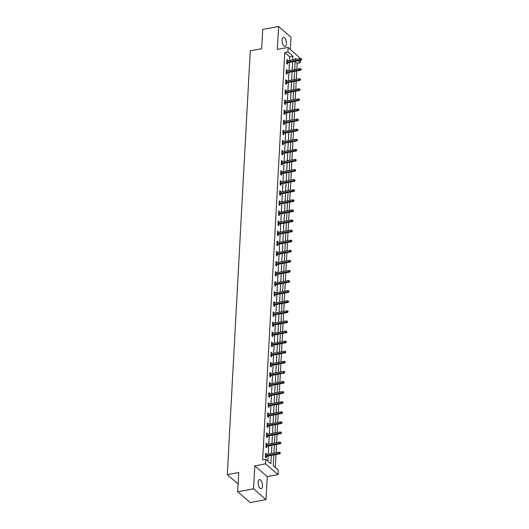 <?xml version="1.0" encoding="UTF-8"?>
<svg xmlns="http://www.w3.org/2000/svg" width="529" height="529" viewBox="0 0 529 529"><rect width="100%" height="100%" fill="white"/><g stroke="black" fill="none" stroke-linecap="round" stroke-linejoin="round"><path stroke-width="0.79" d="M262.477 486.039A4.602 2.03 79.4 0 0 259.481 479.644A4.602 2.03 79.4 0 0 258.172 482.309A4.602 2.03 79.4 0 0 261.167 488.697A4.602 2.03 79.4 0 0 262.477 486.039M286.434 43.728A4.602 2.03 79.4 0 0 283.432 37.341A4.602 2.03 79.4 0 0 282.122 39.999A4.602 2.03 79.4 0 0 285.124 46.387A4.602 2.03 79.4 0 0 286.434 43.728M273.824 454.927L273.242 465.705L278.287 470.076L278.042 474.606L265.591 463.834L265.842 459.304L270.888 463.669L271.331 455.39M267.244 476.616L254.799 465.844L253.556 488.816L237.686 491.778L250.131 502.55L266.001 499.588L267.244 476.616L278.042 474.606M290.388 49.342L291.043 37.222L278.598 26.45L277.355 49.422L288.146 47.405L300.571 58.534M300.479 60.28L300.346 62.706L298.065 60.729M296.855 69.154L297.172 63.295L300.346 62.706M275.285 467.477L275.986 454.523M276.085 452.712L276.528 444.426M276.627 442.621L277.077 434.335M277.176 432.53L277.626 424.245M277.725 422.433L278.175 414.147M278.267 412.342L278.717 404.057M278.816 402.245L279.266 393.96M279.365 392.154L279.815 383.869M279.907 382.057L280.357 373.772M280.456 371.966L280.906 363.681M281.005 361.869L281.454 353.584M281.547 351.778L281.997 343.493M282.096 341.688L282.546 333.402M282.645 331.59L283.094 323.305M283.187 321.5L283.637 313.214M283.736 311.402L284.185 303.117M284.285 301.312L284.734 293.026M284.827 291.214L285.276 282.929M285.376 281.124L285.825 272.838M285.924 271.027L286.374 262.741M286.467 260.936L286.916 252.65M287.016 250.839L287.465 242.553M287.564 240.748L288.014 232.462M288.107 230.657L288.556 222.372M288.655 220.56L289.105 212.274M289.204 210.469L289.654 202.184M289.747 200.372L290.196 192.087M290.295 190.281L290.745 181.996M290.844 180.184L291.294 171.899M291.386 170.093L291.836 161.808M291.935 159.996L292.385 151.711M292.484 149.905L292.934 141.62M293.026 139.815L293.476 131.529M293.575 129.717L294.025 121.432M294.124 119.627L294.574 111.341M294.666 109.529L295.116 101.244M295.215 99.439L295.665 91.153M295.764 89.341L296.214 81.056M296.306 79.251L296.756 70.965M253.556 488.816L266.001 499.588M237.686 491.778L238.731 472.496L227.305 474.632L250.257 50.83L261.683 48.694L262.728 29.412L278.598 26.45M227.305 474.632L238.11 483.982M297.172 63.295L295.129 61.529M289.575 60.524L289.773 56.894L284.728 52.53L262.662 459.893L265.842 459.304M267.886 461.07L268.157 455.985M268.256 454.173L268.706 445.887M268.805 444.082L269.254 435.797M269.347 433.985L269.797 425.7M269.896 423.894L270.345 415.609M270.445 413.804L270.894 405.518M270.987 403.706L271.437 395.421M271.536 393.616L271.985 385.33M272.085 383.518L272.534 375.233M272.627 373.428L273.076 365.142M273.176 363.33L273.625 355.045M273.724 353.24L274.174 344.954M274.267 343.142L274.716 334.857M274.816 333.052L275.265 324.766M275.364 322.961L275.814 314.676M275.907 312.864L276.356 304.578M276.455 302.773L276.905 294.488M277.004 292.676L277.454 284.39M277.553 282.585L277.996 274.3M278.095 272.488L278.545 264.202M278.644 262.397L279.094 254.112M279.193 252.3L279.636 244.014M279.735 242.209L280.185 233.924M280.284 232.119L280.734 223.833M280.833 222.021L281.276 213.736M281.375 211.931L281.825 203.645M281.924 201.833L282.374 193.548M282.473 191.743L282.916 183.457M283.015 181.645L283.465 173.36M283.564 171.555L284.013 163.269M284.113 161.457L284.556 153.172M284.655 151.367L285.105 143.081M285.204 141.269L285.653 132.984M285.753 131.179L286.196 122.893M286.295 121.088L286.744 112.803M286.844 110.991L287.293 102.705M287.392 100.9L287.836 92.615M287.935 90.803L288.384 82.517M288.484 80.712L288.933 72.427M289.032 70.615L289.475 62.329M287.71 60.875L287.743 60.28L286.897 59.552L286.692 63.434L287.531 64.161L287.611 62.68M287.161 70.965L287.194 70.377L286.354 69.649L286.143 73.531L286.983 74.258L287.062 72.777M286.612 81.063L286.645 80.468L285.805 79.74L285.594 83.622L286.44 84.349L286.52 82.868M286.07 91.153L286.103 90.565L285.257 89.837L285.052 93.719L285.891 94.446L285.971 92.959M285.521 101.244L285.554 100.655L284.714 99.928L284.503 103.81L285.343 104.537L285.422 103.056M284.972 111.341L285.005 110.753L284.166 110.025L283.954 113.907L284.794 114.634L284.88 113.146M284.43 121.432L284.463 120.843L283.617 120.116L283.412 123.998L284.252 124.725L284.331 123.244M283.881 131.529L283.914 130.941L283.075 130.207L282.863 134.095L283.703 134.822L283.782 133.334M283.332 141.62L283.365 141.031L282.526 140.304L282.314 144.186L283.154 144.913L283.24 143.432M282.79 151.717L282.823 151.122L281.977 150.395L281.772 154.276L282.612 155.01L282.691 153.522M282.241 161.808L282.274 161.219L281.435 160.492L281.223 164.374L282.063 165.101L282.142 163.62M281.692 171.905L281.726 171.31L280.886 170.583L280.674 174.464L281.514 175.192L281.6 173.71M281.15 181.996L281.183 181.407L280.337 180.68L280.132 184.561L280.972 185.289L281.051 183.801M280.601 192.087L280.635 191.498L279.795 190.771L279.583 194.652L280.423 195.38L280.502 193.898M280.053 202.184L280.086 201.595L279.246 200.868L279.034 204.749L279.874 205.477L279.96 203.989M279.51 212.274L279.543 211.686L278.697 210.959L278.492 214.84L279.332 215.567L279.411 214.086M278.962 222.372L278.995 221.783L278.155 221.056L277.943 224.937L278.783 225.665L278.862 224.177M278.413 232.462L278.446 231.874L277.606 231.147L277.394 235.028L278.234 235.755L278.32 234.274M277.87 242.56L277.904 241.965L277.057 241.237L276.852 245.119L277.692 245.853L277.771 244.365M277.322 252.65L277.355 252.062L276.515 251.335L276.303 255.216L277.143 255.943L277.222 254.462M276.773 262.748L276.806 262.153L275.966 261.425L275.754 265.307L276.594 266.034L276.68 264.553M276.231 272.838L276.264 272.25L275.417 271.522L275.212 275.404L276.052 276.131L276.131 274.644M275.682 282.929L275.715 282.341L274.875 281.613L274.663 285.495L275.503 286.222L275.583 284.741M275.133 293.026L275.166 292.438L274.326 291.71L274.115 295.592L274.954 296.319L275.04 294.832M274.591 303.117L274.624 302.528L273.777 301.801L273.572 305.683L274.412 306.41L274.491 304.929M274.042 313.214L274.075 312.626L273.235 311.898L273.024 315.78L273.863 316.507L273.943 315.019M273.493 323.305L273.526 322.716L272.686 321.989L272.475 325.871L273.314 326.598L273.4 325.117M272.951 333.402L272.984 332.807L272.137 332.08L271.932 335.968L272.772 336.695L272.852 335.207M272.402 343.493L272.435 342.904L271.595 342.177L271.384 346.059L272.223 346.786L272.303 345.305M271.853 353.59L271.886 352.995L271.046 352.268L270.835 356.149L271.675 356.877L271.761 355.395M271.311 363.681L271.344 363.092L270.498 362.365L270.293 366.247L271.132 366.974L271.212 365.493M270.762 373.778L270.795 373.183L269.955 372.456L269.744 376.337L270.584 377.065L270.663 375.583M270.213 383.869L270.246 383.28L269.406 382.553L269.195 386.435L270.035 387.162L270.121 385.674M269.671 393.96L269.704 393.371L268.858 392.644L268.653 396.525L269.492 397.253L269.572 395.771M269.122 404.057L269.155 403.468L268.315 402.741L268.104 406.622L268.944 407.35L269.023 405.862M268.573 414.147L268.606 413.559L267.767 412.832L267.555 416.713L268.395 417.441L268.481 415.959M268.031 424.245L268.064 423.656L267.218 422.922L267.013 426.81L267.853 427.538L267.932 426.05M267.482 434.335L267.515 433.747L266.676 433.02L266.464 436.901L267.304 437.628L267.383 436.147M266.933 444.433L266.966 443.838L266.127 443.11L265.915 446.992L266.755 447.726L266.841 446.238M266.391 454.523L266.424 453.935L265.578 453.208L265.373 457.089L266.213 457.816L266.292 456.335M254.799 465.844L265.591 463.834M284.728 52.53L287.902 51.935L288.146 47.405M296.366 59.255L295.301 58.335L295.242 59.466M295.142 61.271L294.693 69.557M294.593 71.369L294.15 79.654M294.051 81.459L293.602 89.745M293.502 91.557L293.053 99.842M292.954 101.647L292.511 109.933M292.411 111.745L291.962 120.03M291.863 121.835L291.413 130.121M291.314 131.933L290.871 140.218M290.771 142.023L290.322 150.309M290.223 152.114L289.773 160.399M289.674 162.211L289.224 170.497M289.132 172.302L288.682 180.587M288.583 182.399L288.133 190.685M288.034 192.49L287.584 200.775M287.492 202.587L287.042 210.873M286.943 212.678L286.493 220.963M286.394 222.775L285.944 231.061M285.852 232.866L285.402 241.151M285.303 242.963L284.853 251.249M284.754 253.054L284.304 261.339M284.212 263.144L283.762 271.43M283.663 273.242L283.213 281.527M283.114 283.332L282.665 291.618M282.572 293.43L282.122 301.715M282.023 303.52L281.573 311.806M281.474 313.618L281.025 321.903M280.932 323.708L280.482 331.994M280.383 333.806L279.934 342.091M279.834 343.896L279.385 352.182M279.292 353.987L278.843 362.272M278.743 364.084L278.294 372.37M278.194 374.175L277.745 382.46M277.652 384.272L277.203 392.558M277.103 394.363L276.654 402.648M276.555 404.46L276.105 412.746M276.012 414.551L275.563 422.836M275.464 424.648L275.014 432.934M274.915 434.739L274.465 443.024M274.372 444.829L273.923 453.115M292.749 59.929L292.947 56.299L287.902 51.935M271.43 453.584L271.88 445.299M271.979 443.487L272.428 435.202M272.528 433.396L272.971 425.111M273.07 423.299L273.519 415.014M273.619 413.209L274.068 404.923M274.167 403.118L274.611 394.832M274.71 393.021L275.159 384.735M275.259 382.93L275.708 374.644M275.807 372.833L276.25 364.547M276.35 362.742L276.799 354.456M276.898 352.645L277.348 344.359M277.447 342.554L277.89 334.268M277.989 332.457L278.439 324.171M278.538 322.366L278.988 314.081M279.087 312.275L279.53 303.983M279.629 302.178L280.079 293.893M280.178 292.087L280.628 283.802M280.727 281.99L281.17 273.705M281.269 271.899L281.719 263.614M281.818 261.802L282.268 253.517M282.367 251.711L282.81 243.426M282.909 241.614L283.359 233.329M283.458 231.523L283.908 223.238M284.007 221.426L284.45 213.141M284.549 211.336L284.999 203.05M285.098 201.245L285.548 192.959M285.647 191.148L286.09 182.862M286.189 181.057L286.639 172.771M286.738 170.96L287.187 162.674M287.287 160.869L287.73 152.583M287.829 150.772L288.279 142.486M288.378 140.681L288.827 132.395M288.927 130.584L289.37 122.298M289.469 120.493L289.918 112.208M290.018 110.402L290.467 102.117M290.566 100.305L291.01 92.02M291.109 90.214L291.558 81.929M291.658 80.117L292.107 71.832M292.206 70.026L292.649 61.741M289.773 56.894L292.947 56.299M286.85 60.451L287.743 60.28M286.301 70.542L287.194 70.377M285.759 80.633L286.645 80.468M285.21 90.73L286.103 90.565M284.662 100.821L285.554 100.655M284.119 110.918L285.005 110.753M283.57 121.009L284.463 120.843M283.022 131.106L283.914 130.941M282.479 141.197L283.365 141.031M281.931 151.294L282.823 151.122M281.382 161.385L282.274 161.219M280.839 171.475L281.726 171.31M280.291 181.573L281.183 181.407M279.742 191.663L280.635 191.498M279.2 201.761L280.086 201.595M278.651 211.851L279.543 211.686M278.102 221.949L278.995 221.783M277.56 232.039L278.446 231.874M277.011 242.137L277.904 241.965M276.462 252.227L277.355 252.062M275.92 262.318L276.806 262.153M275.371 272.415L276.264 272.25M274.822 282.506L275.715 282.341M274.28 292.603L275.166 292.438M273.731 302.694L274.624 302.528M273.182 312.791L274.075 312.626M272.64 322.882L273.526 322.716M272.091 332.979L272.984 332.807M271.542 343.07L272.435 342.904M271 353.16L271.886 352.995M270.451 363.258L271.344 363.092M269.902 373.348L270.795 373.183M269.36 383.446L270.246 383.28M268.811 393.536L269.704 393.371M268.263 403.634L269.155 403.468M267.72 413.724L268.606 413.559M267.171 423.822L268.064 423.656M266.623 433.912L267.515 433.747M266.08 444.01L266.966 443.838M265.532 454.1L266.424 453.935M286.725 62.845L300.961 60.187L300.353 59.665L286.758 62.204M301.325 59.367L301.662 59.658L301.365 58.719L301.325 59.367L300.353 59.665L300.419 58.501L286.817 61.04M300.961 60.187L301.662 59.658M301.365 58.719L300.419 58.501M286.176 72.942L300.412 70.284L299.804 69.755L286.209 72.294M300.783 69.464L301.113 69.755L301.153 69.107L300.816 68.816L300.783 69.464L299.804 69.755L299.87 68.591L286.275 71.131M300.412 70.284L301.113 69.755M300.816 68.816L299.87 68.591M285.627 83.033L299.864 80.375L299.262 79.853L285.66 82.392M300.234 79.555L300.571 79.846L300.604 79.198L300.267 78.907L300.234 79.555L299.262 79.853L299.321 78.689L285.726 81.228M299.864 80.375L300.571 79.846M300.267 78.907L299.321 78.689M285.085 93.13L299.321 90.472L298.713 89.943L285.118 92.482M299.685 89.652L300.022 89.943L299.725 89.004L299.685 89.652L298.713 89.943L298.773 88.779L285.177 91.319M299.321 90.472L300.022 89.943M299.725 89.004L298.773 88.779M284.536 103.221L298.773 100.563L298.164 100.041L284.569 102.58M299.143 99.743L299.474 100.034L299.513 99.386L299.176 99.095L299.143 99.743L298.164 100.041L298.23 98.877L284.635 101.416M298.773 100.563L299.474 100.034M299.176 99.095L298.23 98.877M283.987 113.312L298.224 110.66L297.622 110.131L284.02 112.67M298.594 109.834L298.931 110.125L298.627 109.192L298.594 109.834L297.622 110.131L297.682 108.967L284.086 111.507M298.224 110.66L298.931 110.125M298.627 109.192L297.682 108.967M283.438 123.409L297.682 120.751L297.073 120.228L283.478 122.768M298.045 119.931L298.382 120.222L298.085 119.283L298.045 119.931L297.073 120.228L297.133 119.065L283.537 121.597M297.682 120.751L298.382 120.222M298.085 119.283L297.133 119.065M282.896 133.5L297.133 130.842L296.524 130.319L282.929 132.858M297.503 130.022L297.834 130.313L297.873 129.671L297.536 129.374L297.503 130.022L296.524 130.319L296.59 129.155L282.995 131.695M297.133 130.842L297.834 130.313M297.536 129.374L296.59 129.155M282.347 143.597L296.584 140.939L295.982 140.416L282.38 142.949M296.954 140.119L297.291 140.41L297.324 139.762L296.987 139.471L296.954 140.119L295.982 140.416L296.042 139.246L282.446 141.785M296.584 140.939L297.291 140.41M296.987 139.471L296.042 139.246M281.798 153.688L296.042 151.03L295.433 150.507L281.838 153.046M296.405 150.21L296.743 150.5L296.445 149.562L296.405 150.21L295.433 150.507L295.493 149.343L281.897 151.883M296.042 151.03L296.743 150.5M296.445 149.562L295.493 149.343M281.256 163.785L295.493 161.127L294.884 160.604L281.289 163.137M295.863 160.307L296.194 160.598L296.233 159.95L295.896 159.659L295.863 160.307L294.884 160.604L294.951 159.434L281.355 161.973M295.493 161.127L296.194 160.598M295.896 159.659L294.951 159.434M280.707 173.876L294.944 171.217L294.342 170.695L280.74 173.234M295.314 170.398L295.651 170.688L295.685 170.04L295.347 169.749L295.314 170.398L294.342 170.695L294.402 169.531L280.806 172.07M294.944 171.217L295.651 170.688M295.347 169.749L294.402 169.531M280.158 183.973L294.395 181.315L293.793 180.786L280.198 183.325M294.765 180.495L295.103 180.786L294.805 179.847L294.765 180.495L293.793 180.786L293.853 179.622L280.258 182.161M294.395 181.315L295.103 180.786M294.805 179.847L293.853 179.622M279.616 194.064L293.853 191.405L293.245 190.883L279.649 193.422M294.223 190.585L294.554 190.876L294.593 190.228L294.256 189.937L294.223 190.585L293.245 190.883L293.311 189.719L279.715 192.258M293.853 191.405L294.554 190.876M294.256 189.937L293.311 189.719M279.067 204.154L293.304 201.503L292.702 200.974L279.1 203.513M293.674 200.676L294.012 200.967L293.707 200.035L293.674 200.676L292.702 200.974L292.762 199.81L279.167 202.349M293.304 201.503L294.012 200.967M293.707 200.035L292.762 199.81M278.519 214.252L292.755 211.593L292.153 211.071L278.558 213.61M293.126 210.773L293.463 211.064L293.165 210.125L293.126 210.773L292.153 211.071L292.213 209.907L278.618 212.44M292.755 211.593L293.463 211.064M293.165 210.125L292.213 209.907M277.976 224.342L292.213 221.684L291.605 221.162L278.009 223.701M292.583 220.864L292.914 221.155L292.954 220.514L292.616 220.223L292.583 220.864L291.605 221.162L291.671 219.998L278.075 222.537M292.213 221.684L292.914 221.155M292.616 220.223L291.671 219.998M277.427 234.44L291.664 231.781L291.062 231.259L277.461 233.792M292.034 230.961L292.372 231.252L292.068 230.313L292.034 230.961L291.062 231.259L291.122 230.095L277.527 232.628M291.664 231.781L292.372 231.252M292.068 230.313L291.122 230.095M276.879 244.53L291.115 241.872L290.514 241.35L276.918 243.889M291.486 241.052L291.823 241.343L291.519 240.404L291.486 241.052L290.514 241.35L290.573 240.186L276.978 242.725M291.115 241.872L291.823 241.343M291.519 240.404L290.573 240.186M276.336 254.628L290.573 251.969L289.965 251.447L276.369 253.98M290.943 251.149L291.274 251.44L291.314 250.792L290.976 250.501L290.943 251.149L289.965 251.447L290.031 250.277L276.436 252.816M290.573 251.969L291.274 251.44M290.976 250.501L290.031 250.277M275.788 264.718L290.024 262.06L289.423 261.538L275.821 264.077M290.395 261.24L290.732 261.531L290.765 260.883L290.428 260.592L290.395 261.24L289.423 261.538L289.482 260.374L275.887 262.913M290.024 262.06L290.732 261.531M290.428 260.592L289.482 260.374M275.239 274.816L289.475 272.157L288.874 271.628L275.278 274.167M289.846 271.337L290.183 271.628L289.879 270.689L289.846 271.337L288.874 271.628L288.933 270.464L275.338 273.004M289.475 272.157L290.183 271.628M289.879 270.689L288.933 270.464M274.696 284.906L288.933 282.248L288.325 281.726L274.73 284.265M289.303 281.428L289.634 281.719L289.674 281.071L289.337 280.78L289.303 281.428L288.325 281.726L288.391 280.562L274.796 283.101M288.933 282.248L289.634 281.719M289.337 280.78L288.391 280.562M274.148 294.997L288.384 292.345L287.783 291.816L274.181 294.355M288.755 291.525L289.092 291.816L288.788 290.877L288.755 291.525L287.783 291.816L287.842 290.652L274.247 293.192M288.384 292.345L289.092 291.816M288.788 290.877L287.842 290.652M273.599 305.094L287.836 302.436L287.234 301.914L273.638 304.453M288.206 301.616L288.543 301.907L288.576 301.259L288.239 300.968L288.206 301.616L287.234 301.914L287.293 300.75L273.698 303.282M287.836 302.436L288.543 301.907M288.239 300.968L287.293 300.75M273.057 315.185L287.293 312.527L286.685 312.004L273.09 314.543M287.664 311.707L287.994 311.998L288.034 311.356L287.697 311.065L287.664 311.707L286.685 312.004L286.751 310.84L273.156 313.38M287.293 312.527L287.994 311.998M287.697 311.065L286.751 310.84M272.508 325.282L286.744 322.624L286.143 322.101L272.541 324.641M287.115 321.804L287.452 322.095L287.148 321.156L287.115 321.804L286.143 322.101L286.202 320.938L272.607 323.47M286.744 322.624L287.452 322.095M287.148 321.156L286.202 320.938M271.959 335.373L286.196 332.715L285.594 332.192L271.999 334.731M286.566 331.895L286.903 332.186L286.599 331.247L286.566 331.895L285.594 332.192L285.653 331.028L272.058 333.568M286.196 332.715L286.903 332.186M286.599 331.247L285.653 331.028M271.417 345.47L285.653 342.812L285.045 342.289L271.45 344.822M286.017 341.992L286.354 342.283L286.057 341.344L286.017 341.992L285.045 342.289L285.111 341.119L271.516 343.658M285.653 342.812L286.354 342.283M286.057 341.344L285.111 341.119M270.868 355.561L285.105 352.903L284.503 352.38L270.901 354.919M285.475 352.083L285.812 352.374L285.508 351.435L285.475 352.083L284.503 352.38L284.562 351.216L270.967 353.756M285.105 352.903L285.812 352.374M285.508 351.435L284.562 351.216M270.319 365.658L284.556 363L283.954 362.471L270.359 365.01M284.926 362.18L285.263 362.471L284.959 361.532L284.926 362.18L283.954 362.471L284.013 361.307L270.418 363.846M284.556 363L285.263 362.471M284.959 361.532L284.013 361.307M269.777 375.749L284.013 373.09L283.405 372.568L269.81 375.107M284.377 372.271L284.714 372.561L284.754 371.913L284.417 371.623L284.377 372.271L283.405 372.568L283.471 371.404L269.876 373.943M284.013 373.09L284.714 372.561M284.417 371.623L283.471 371.404M269.228 385.846L283.465 383.188L282.863 382.659L269.261 385.198M283.835 382.368L284.172 382.659L283.868 381.72L283.835 382.368L282.863 382.659L282.922 381.495L269.327 384.034M283.465 383.188L284.172 382.659M283.868 381.72L282.922 381.495M268.679 395.937L282.916 393.278L282.314 392.756L268.719 395.295M283.286 392.458L283.623 392.749L283.656 392.101L283.319 391.81L283.286 392.458L282.314 392.756L282.374 391.592L268.778 394.131M282.916 393.278L283.623 392.749M283.319 391.81L282.374 391.592M268.137 406.027L282.374 403.376L281.765 402.847L268.17 405.386M282.737 402.549L283.075 402.84L282.777 401.908L282.737 402.549L281.765 402.847L281.831 401.683L268.236 404.222M282.374 403.376L283.075 402.84M282.777 401.908L281.831 401.683M267.588 416.125L281.825 413.466L281.223 412.944L267.621 415.483M282.195 412.646L282.532 412.937L282.228 411.998L282.195 412.646L281.223 412.944L281.283 411.78L267.687 414.313M281.825 413.466L282.532 412.937M282.228 411.998L281.283 411.78M267.039 426.215L281.276 423.557L280.674 423.035L267.079 425.574M281.646 422.737L281.983 423.028L282.017 422.387L281.679 422.089L281.646 422.737L280.674 423.035L280.734 421.871L267.138 424.41M281.276 423.557L281.983 423.028M281.679 422.089L280.734 421.871M266.497 436.313L280.734 433.654L280.125 433.132L266.53 435.665M281.097 432.834L281.435 433.125L281.137 432.186L281.097 432.834L280.125 433.132L280.191 431.962L266.596 434.501M280.734 433.654L281.435 433.125M281.137 432.186L280.191 431.962M265.948 446.403L280.185 443.745L279.583 443.223L265.981 445.762M280.555 442.925L280.892 443.216L280.588 442.277L280.555 442.925L279.583 443.223L279.643 442.059L266.047 444.598M280.185 443.745L280.892 443.216M280.588 442.277L279.643 442.059M265.399 456.501L279.636 453.842L279.034 453.32L265.439 455.853M280.006 453.022L280.344 453.313L280.039 452.374L280.006 453.022L279.034 453.32L279.094 452.15L265.498 454.689M279.636 453.842L280.344 453.313M280.039 452.374L279.094 452.15"/></g></svg>
